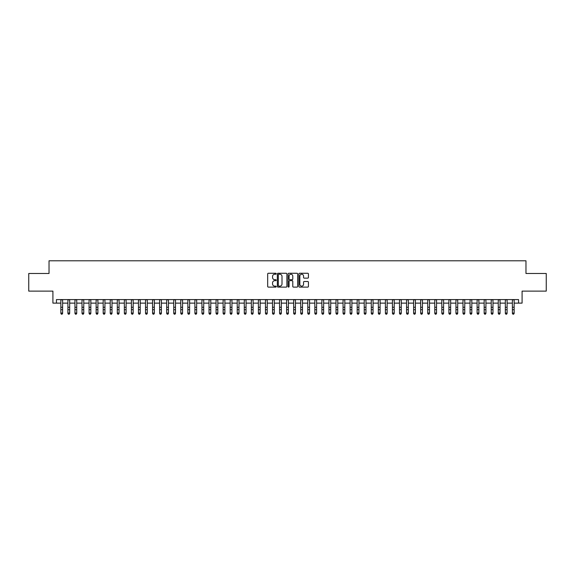 <?xml version="1.0" encoding="UTF-8"?>
<svg xmlns="http://www.w3.org/2000/svg" width="575" height="575" viewBox="0 0 575 575"><rect width="100%" height="100%" fill="white"/><g stroke="black" fill="none" stroke-linecap="round" stroke-linejoin="round"><path stroke-width="0.86" d="M276.208 273.743A0.482 0.482 0 0 0 275.727 273.262L268.367 273.262A0.69 0.69 0 0 0 267.677 273.952L267.677 286.422A0.69 0.69 0 0 0 268.367 287.112L275.727 287.112A0.482 0.482 0 0 0 276.208 286.623A0.482 0.482 0 0 0 275.727 286.142L274.778 286.142A2.214 2.214 0 0 1 272.557 283.928L272.557 282.886A2.214 2.214 0 0 1 274.778 280.672L275.727 280.672A0.482 0.482 0 0 0 276.208 280.183A0.482 0.482 0 0 0 275.727 279.702L274.778 279.702A2.214 2.214 0 0 1 272.557 277.488L272.557 276.446A2.214 2.214 0 0 1 274.778 274.232L275.727 274.232A0.482 0.482 0 0 0 276.208 273.743M307.74 278.142A0.69 0.69 0 0 0 308.43 277.452L308.43 273.952A0.69 0.69 0 0 0 307.74 273.262L299.568 273.262A0.69 0.69 0 0 0 298.878 273.952L298.878 286.422A0.69 0.69 0 0 0 299.568 287.112L307.74 287.112A0.69 0.69 0 0 0 308.43 286.422L308.43 282.196A0.69 0.69 0 0 0 307.74 281.498L304.24 281.498A0.69 0.69 0 0 0 303.55 282.196L303.55 284.287A1.854 1.854 0 0 1 301.695 286.142A1.854 1.854 0 0 1 299.841 284.287L299.841 276.086A1.854 1.854 0 0 1 301.695 274.232A1.854 1.854 0 0 1 303.55 276.086L303.55 277.452A0.69 0.69 0 0 0 304.24 278.142L307.74 278.142M56.443 303.118L56.443 299.589L518.557 299.589L518.557 303.118L522.086 303.118L522.086 291.123L546.25 291.123L546.25 273.484L525.967 273.484L525.967 260.784L49.033 260.784L49.033 273.484L28.75 273.484L28.75 291.123L52.914 291.123L52.914 303.118L60.849 303.118M286.896 273.952A0.69 0.69 0 0 0 286.199 273.262L278.027 273.262A0.69 0.69 0 0 0 277.337 273.952L277.337 286.422A0.69 0.69 0 0 0 278.027 287.112L286.199 287.112A0.69 0.69 0 0 0 286.896 286.422L286.896 273.952M288.801 273.262L296.973 273.262A0.69 0.69 0 0 1 297.663 273.952L297.663 286.422A0.69 0.69 0 0 1 296.973 287.112L293.473 287.112A0.69 0.69 0 0 1 292.783 286.422L292.783 281.362A0.69 0.69 0 0 0 292.086 280.672L289.771 280.672A0.69 0.69 0 0 0 289.074 281.362L289.074 286.623A0.482 0.482 0 0 1 288.592 287.112A0.482 0.482 0 0 1 288.104 286.623L288.104 273.952A0.69 0.69 0 0 1 288.801 273.262M62.618 303.118L67.907 303.118M69.668 303.118L74.958 303.118M76.727 303.118L82.017 303.118M83.778 303.118L89.075 303.118M90.836 303.118L96.126 303.118M97.894 303.118L103.184 303.118M104.945 303.118L110.235 303.118M112.003 303.118L117.293 303.118M119.054 303.118L124.351 303.118M126.112 303.118L131.402 303.118M133.17 303.118L138.46 303.118M140.221 303.118L145.511 303.118M147.279 303.118L152.569 303.118M154.33 303.118L159.627 303.118M161.388 303.118L166.678 303.118M168.446 303.118L173.736 303.118M175.497 303.118L180.787 303.118M182.555 303.118L187.845 303.118M189.606 303.118L194.903 303.118M196.664 303.118L201.954 303.118M203.722 303.118L209.013 303.118M210.773 303.118L216.063 303.118M217.832 303.118L223.122 303.118M224.882 303.118L230.18 303.118M231.941 303.118L237.231 303.118M238.999 303.118L244.289 303.118M246.05 303.118L251.34 303.118M253.108 303.118L258.398 303.118M260.159 303.118L265.456 303.118M267.217 303.118L272.507 303.118M274.275 303.118L279.565 303.118M281.326 303.118L286.616 303.118M288.384 303.118L293.674 303.118M295.435 303.118L300.725 303.118M302.493 303.118L307.783 303.118M309.544 303.118L314.841 303.118M316.602 303.118L321.892 303.118M323.66 303.118L328.95 303.118M330.711 303.118L336.001 303.118M337.769 303.118L343.059 303.118M344.82 303.118L350.118 303.118M351.878 303.118L357.168 303.118M358.937 303.118L364.227 303.118M365.988 303.118L371.277 303.118M373.046 303.118L378.336 303.118M380.097 303.118L385.394 303.118M387.155 303.118L392.445 303.118M394.213 303.118L399.503 303.118M401.264 303.118L406.554 303.118M408.322 303.118L413.612 303.118M415.373 303.118L420.67 303.118M422.431 303.118L427.721 303.118M429.489 303.118L434.779 303.118M436.54 303.118L441.83 303.118M443.598 303.118L448.888 303.118M450.649 303.118L455.946 303.118M457.707 303.118L462.997 303.118M464.765 303.118L470.055 303.118M471.816 303.118L477.106 303.118M478.874 303.118L484.164 303.118M485.925 303.118L491.223 303.118M492.983 303.118L498.273 303.118M500.042 303.118L505.332 303.118M507.092 303.118L512.383 303.118M514.151 303.118L518.557 303.118M278.789 274.232A0.482 0.482 0 0 0 278.307 274.713L278.307 285.66A0.482 0.482 0 0 0 278.789 286.142L279.795 286.142A2.214 2.214 0 0 0 282.009 283.928L282.009 276.446A2.214 2.214 0 0 0 279.795 274.232L278.789 274.232M292.783 276.115A1.854 1.854 0 0 0 290.928 274.268A1.854 1.854 0 0 0 289.074 276.115L289.074 279.012A0.69 0.69 0 0 0 289.771 279.702L292.086 279.702A0.69 0.69 0 0 0 292.783 279.012L292.783 276.115M62.618 299.589L62.618 313.44L62.086 314.216L61.381 314.058L62.086 314.216M60.849 299.589L60.849 313.044L62.618 313.044L62.086 314.058M61.381 314.216L60.849 313.44L61.381 314.058M69.668 299.589L69.668 313.44L69.144 314.216L68.432 314.058L69.144 314.216M67.907 299.589L67.907 313.044L69.668 313.044L69.144 314.058M68.432 314.216L67.907 313.44L68.432 314.058M76.727 299.589L76.727 313.44L76.195 314.216L75.49 314.058L76.195 314.216M74.958 299.589L74.958 313.044L76.727 313.044L76.195 314.058M75.49 314.216L74.958 313.44L75.49 314.058M83.778 299.589L83.778 313.44L83.253 314.216L82.548 314.058L83.253 314.216M82.017 299.589L82.017 313.044L83.778 313.044L83.253 314.058M82.548 314.216L82.017 313.44L82.548 314.058M90.836 299.589L90.836 313.44L90.304 314.216L89.599 314.058L90.304 314.216M89.075 299.589L89.075 313.044L90.836 313.044L90.304 314.058M89.599 314.216L89.075 313.44L89.599 314.058M97.894 299.589L97.894 313.44L97.362 314.216L96.657 314.058L97.362 314.216M96.126 299.589L96.126 313.044L97.894 313.044L97.362 314.058M96.657 314.216L96.126 313.44L96.657 314.058M104.945 299.589L104.945 313.44L104.42 314.216L103.708 314.058L104.42 314.216M103.184 299.589L103.184 313.044L104.945 313.044L104.42 314.058M103.708 314.216L103.184 313.44L103.708 314.058M112.003 299.589L112.003 313.44L111.471 314.216L110.767 314.058L111.471 314.216M110.235 299.589L110.235 313.044L112.003 313.044L111.471 314.058M110.767 314.216L110.235 313.44L110.767 314.058M119.054 299.589L119.054 313.44L118.529 314.216L117.825 314.058L118.529 314.216M117.293 299.589L117.293 313.044L119.054 313.044L118.529 314.058M117.825 314.216L117.293 313.44L117.825 314.058M126.112 299.589L126.112 313.44L125.58 314.216L124.876 314.058L125.58 314.216M124.351 299.589L124.351 313.044L126.112 313.044L125.58 314.058M124.876 314.216L124.351 313.44L124.876 314.058M133.17 299.589L133.17 313.44L132.638 314.216L131.934 314.058L132.638 314.216M131.402 299.589L131.402 313.044L133.17 313.044L132.638 314.058M131.934 314.216L131.402 313.44L131.934 314.058M140.221 299.589L140.221 313.44L139.696 314.216L138.985 314.058L139.696 314.216M138.46 299.589L138.46 313.044L140.221 313.044L139.696 314.058M138.985 314.216L138.46 313.44L138.985 314.058M147.279 299.589L147.279 313.44L146.747 314.216L146.043 314.058L146.747 314.216M145.511 299.589L145.511 313.044L147.279 313.044L146.747 314.058M146.043 314.216L145.511 313.44L146.043 314.058M154.33 299.589L154.33 313.44L153.805 314.216L153.101 314.058L153.805 314.216M152.569 299.589L152.569 313.044L154.33 313.044L153.805 314.058M153.101 314.216L152.569 313.44L153.101 314.058M161.388 299.589L161.388 313.44L160.856 314.216L160.152 314.058L160.856 314.216M159.627 299.589L159.627 313.044L161.388 313.044L160.856 314.058M160.152 314.216L159.627 313.44L160.152 314.058M168.446 299.589L168.446 313.44L167.914 314.216L167.21 314.058L167.914 314.216M166.678 299.589L166.678 313.044L168.446 313.044L167.914 314.058M167.21 314.216L166.678 313.44L167.21 314.058M175.497 299.589L175.497 313.44L174.972 314.216L174.261 314.058L174.972 314.216M173.736 299.589L173.736 313.044L175.497 313.044L174.972 314.058M174.261 314.216L173.736 313.44L174.261 314.058M182.555 299.589L182.555 313.44L182.023 314.216L181.319 314.058L182.023 314.216M180.787 299.589L180.787 313.044L182.555 313.044L182.023 314.058M181.319 314.216L180.787 313.44L181.319 314.058M189.606 299.589L189.606 313.44L189.082 314.216L188.377 314.058L189.082 314.216M187.845 299.589L187.845 313.044L189.606 313.044L189.082 314.058M188.377 314.216L187.845 313.44L188.377 314.058M196.664 299.589L196.664 313.44L196.132 314.216L195.428 314.058L196.132 314.216M194.903 299.589L194.903 313.044L196.664 313.044L196.132 314.058M195.428 314.216L194.903 313.44L195.428 314.058M203.722 299.589L203.722 313.44L203.191 314.216L202.486 314.058L203.191 314.216M201.954 299.589L201.954 313.044L203.722 313.044L203.191 314.058M202.486 314.216L201.954 313.44L202.486 314.058M210.773 299.589L210.773 313.44L210.249 314.216L209.537 314.058L210.249 314.216M209.013 299.589L209.013 313.044L210.773 313.044L210.249 314.058M209.537 314.216L209.013 313.44L209.537 314.058M217.832 299.589L217.832 313.44L217.3 314.216L216.595 314.058L217.3 314.216M216.063 299.589L216.063 313.044L217.832 313.044L217.3 314.058M216.595 314.216L216.063 313.44L216.595 314.058M224.882 299.589L224.882 313.44L224.358 314.216L223.653 314.058L224.358 314.216M223.122 299.589L223.122 313.044L224.882 313.044L224.358 314.058M223.653 314.216L223.122 313.44L223.653 314.058M231.941 299.589L231.941 313.44L231.409 314.216L230.704 314.058L231.409 314.216M230.18 299.589L230.18 313.044L231.941 313.044L231.409 314.058M230.704 314.216L230.18 313.44L230.704 314.058M238.999 299.589L238.999 313.44L238.467 314.216L237.763 314.058L238.467 314.216M237.231 299.589L237.231 313.044L238.999 313.044L238.467 314.058M237.763 314.216L237.231 313.44L237.763 314.058M246.05 299.589L246.05 313.44L245.525 314.216L244.813 314.058L245.525 314.216M244.289 299.589L244.289 313.044L246.05 313.044L245.525 314.058M244.813 314.216L244.289 313.44L244.813 314.058M253.108 299.589L253.108 313.44L252.576 314.216L251.872 314.058L252.576 314.216M251.34 299.589L251.34 313.044L253.108 313.044L252.576 314.058M251.872 314.216L251.34 313.44L251.872 314.058M260.159 299.589L260.159 313.44L259.634 314.216L258.93 314.058L259.634 314.216M258.398 299.589L258.398 313.044L260.159 313.044L259.634 314.058M258.93 314.216L258.398 313.44L258.93 314.058M267.217 299.589L267.217 313.44L266.685 314.216L265.981 314.058L266.685 314.216M265.456 299.589L265.456 313.044L267.217 313.044L266.685 314.058M265.981 314.216L265.456 313.44L265.981 314.058M274.275 299.589L274.275 313.44L273.743 314.216L273.039 314.058L273.743 314.216M272.507 299.589L272.507 313.044L274.275 313.044L273.743 314.058M273.039 314.216L272.507 313.44L273.039 314.058M281.326 299.589L281.326 313.44L280.794 314.216L280.09 314.058L280.794 314.216M279.565 299.589L279.565 313.044L281.326 313.044L280.794 314.058M280.09 314.216L279.565 313.44L280.09 314.058M288.384 299.589L288.384 313.44L287.852 314.216L287.148 314.058L287.852 314.216M286.616 299.589L286.616 313.044L288.384 313.044L287.852 314.058M287.148 314.216L286.616 313.44L287.148 314.058M295.435 299.589L295.435 313.44L294.91 314.216L294.206 314.058L294.91 314.216M293.674 299.589L293.674 313.044L295.435 313.044L294.91 314.058M294.206 314.216L293.674 313.44L294.206 314.058M302.493 299.589L302.493 313.44L301.961 314.216L301.257 314.058L301.961 314.216M300.725 299.589L300.725 313.044L302.493 313.044L301.961 314.058M301.257 314.216L300.725 313.44L301.257 314.058M309.544 299.589L309.544 313.44L309.019 314.216L308.315 314.058L309.019 314.216M307.783 299.589L307.783 313.044L309.544 313.044L309.019 314.058M308.315 314.216L307.783 313.44L308.315 314.058M316.602 299.589L316.602 313.44L316.07 314.216L315.366 314.058L316.07 314.216M314.841 299.589L314.841 313.044L316.602 313.044L316.07 314.058M315.366 314.216L314.841 313.44L315.366 314.058M323.66 299.589L323.66 313.44L323.128 314.216L322.424 314.058L323.128 314.216M321.892 299.589L321.892 313.044L323.66 313.044L323.128 314.058M322.424 314.216L321.892 313.44L322.424 314.058M330.711 299.589L330.711 313.44L330.187 314.216L329.475 314.058L330.187 314.216M328.95 299.589L328.95 313.044L330.711 313.044L330.187 314.058M329.475 314.216L328.95 313.44L329.475 314.058M337.769 299.589L337.769 313.44L337.238 314.216L336.533 314.058L337.238 314.216M336.001 299.589L336.001 313.044L337.769 313.044L337.238 314.058M336.533 314.216L336.001 313.44L336.533 314.058M344.82 299.589L344.82 313.44L344.296 314.216L343.591 314.058L344.296 314.216M343.059 299.589L343.059 313.044L344.82 313.044L344.296 314.058M343.591 314.216L343.059 313.44L343.591 314.058M351.878 299.589L351.878 313.44L351.347 314.216L350.642 314.058L351.347 314.216M350.118 299.589L350.118 313.044L351.878 313.044L351.347 314.058M350.642 314.216L350.118 313.44L350.642 314.058M358.937 299.589L358.937 313.44L358.405 314.216L357.7 314.058L358.405 314.216M357.168 299.589L357.168 313.044L358.937 313.044L358.405 314.058M357.7 314.216L357.168 313.44L357.7 314.058M365.988 299.589L365.988 313.44L365.463 314.216L364.751 314.058L365.463 314.216M364.227 299.589L364.227 313.044L365.988 313.044L365.463 314.058M364.751 314.216L364.227 313.44L364.751 314.058M373.046 299.589L373.046 313.44L372.514 314.216L371.809 314.058L372.514 314.216M371.277 299.589L371.277 313.044L373.046 313.044L372.514 314.058M371.809 314.216L371.277 313.44L371.809 314.058M380.097 299.589L380.097 313.44L379.572 314.216L378.868 314.058L379.572 314.216M378.336 299.589L378.336 313.044L380.097 313.044L379.572 314.058M378.868 314.216L378.336 313.44L378.868 314.058M387.155 299.589L387.155 313.44L386.623 314.216L385.918 314.058L386.623 314.216M385.394 299.589L385.394 313.044L387.155 313.044L386.623 314.058M385.918 314.216L385.394 313.44L385.918 314.058M394.213 299.589L394.213 313.44L393.681 314.216L392.977 314.058L393.681 314.216M392.445 299.589L392.445 313.044L394.213 313.044L393.681 314.058M392.977 314.216L392.445 313.44L392.977 314.058M401.264 299.589L401.264 313.44L400.739 314.216L400.027 314.058L400.739 314.216M399.503 299.589L399.503 313.044L401.264 313.044L400.739 314.058M400.027 314.216L399.503 313.44L400.027 314.058M408.322 299.589L408.322 313.44L407.79 314.216L407.086 314.058L407.79 314.216M406.554 299.589L406.554 313.044L408.322 313.044L407.79 314.058M407.086 314.216L406.554 313.44L407.086 314.058M415.373 299.589L415.373 313.44L414.848 314.216L414.144 314.058L414.848 314.216M413.612 299.589L413.612 313.044L415.373 313.044L414.848 314.058M414.144 314.216L413.612 313.44L414.144 314.058M422.431 299.589L422.431 313.44L421.899 314.216L421.195 314.058L421.899 314.216M420.67 299.589L420.67 313.044L422.431 313.044L421.899 314.058M421.195 314.216L420.67 313.44L421.195 314.058M429.489 299.589L429.489 313.44L428.957 314.216L428.253 314.058L428.957 314.216M427.721 299.589L427.721 313.044L429.489 313.044L428.957 314.058M428.253 314.216L427.721 313.44L428.253 314.058M436.54 299.589L436.54 313.44L436.015 314.216L435.304 314.058L436.015 314.216M434.779 299.589L434.779 313.044L436.54 313.044L436.015 314.058M435.304 314.216L434.779 313.44L435.304 314.058M443.598 299.589L443.598 313.44L443.066 314.216L442.362 314.058L443.066 314.216M441.83 299.589L441.83 313.044L443.598 313.044L443.066 314.058M442.362 314.216L441.83 313.44L442.362 314.058M450.649 299.589L450.649 313.44L450.124 314.216L449.42 314.058L450.124 314.216M448.888 299.589L448.888 313.044L450.649 313.044L450.124 314.058M449.42 314.216L448.888 313.44L449.42 314.058M457.707 299.589L457.707 313.44L457.175 314.216L456.471 314.058L457.175 314.216M455.946 299.589L455.946 313.044L457.707 313.044L457.175 314.058M456.471 314.216L455.946 313.44L456.471 314.058M464.765 299.589L464.765 313.44L464.233 314.216L463.529 314.058L464.233 314.216M462.997 299.589L462.997 313.044L464.765 313.044L464.233 314.058M463.529 314.216L462.997 313.44L463.529 314.058M471.816 299.589L471.816 313.44L471.292 314.216L470.58 314.058L471.292 314.216M470.055 299.589L470.055 313.044L471.816 313.044L471.292 314.058M470.58 314.216L470.055 313.44L470.58 314.058M478.874 299.589L478.874 313.44L478.342 314.216L477.638 314.058L478.342 314.216M477.106 299.589L477.106 313.044L478.874 313.044L478.342 314.058M477.638 314.216L477.106 313.44L477.638 314.058M485.925 299.589L485.925 313.44L485.401 314.216L484.696 314.058L485.401 314.216M484.164 299.589L484.164 313.044L485.925 313.044L485.401 314.058M484.696 314.216L484.164 313.44L484.696 314.058M492.983 299.589L492.983 313.44L492.452 314.216L491.747 314.058L492.452 314.216M491.223 299.589L491.223 313.044L492.983 313.044L492.452 314.058M491.747 314.216L491.223 313.44L491.747 314.058M500.042 299.589L500.042 313.44L499.51 314.216L498.805 314.058L499.51 314.216M498.273 299.589L498.273 313.044L500.042 313.044L499.51 314.058M498.805 314.216L498.273 313.44L498.805 314.058M507.092 299.589L507.092 313.44L506.568 314.216L505.856 314.058L506.568 314.216M505.332 299.589L505.332 313.044L507.092 313.044L506.568 314.058M505.856 314.216L505.332 313.44L505.856 314.058M514.151 299.589L514.151 313.44L513.619 314.216L512.914 314.058L513.619 314.216M512.383 299.589L512.383 313.044L514.151 313.044L513.619 314.058M512.914 314.216L512.383 313.44L512.914 314.058M62.618 307.266L60.849 307.266M62.618 309.688L60.849 309.688M62.618 299.819L60.849 299.819M69.668 307.266L67.907 307.266M69.668 309.688L67.907 309.688M69.668 299.819L67.907 299.819M76.727 307.266L74.958 307.266M76.727 309.688L74.958 309.688M76.727 299.819L74.958 299.819M83.778 307.266L82.017 307.266M83.778 309.688L82.017 309.688M83.778 299.819L82.017 299.819M90.836 307.266L89.075 307.266M90.836 309.688L89.075 309.688M90.836 299.819L89.075 299.819M97.894 307.266L96.126 307.266M97.894 309.688L96.126 309.688M97.894 299.819L96.126 299.819M104.945 307.266L103.184 307.266M104.945 309.688L103.184 309.688M104.945 299.819L103.184 299.819M112.003 307.266L110.235 307.266M112.003 309.688L110.235 309.688M112.003 299.819L110.235 299.819M119.054 307.266L117.293 307.266M119.054 309.688L117.293 309.688M119.054 299.819L117.293 299.819M126.112 307.266L124.351 307.266M126.112 309.688L124.351 309.688M126.112 299.819L124.351 299.819M133.17 307.266L131.402 307.266M133.17 309.688L131.402 309.688M133.17 299.819L131.402 299.819M140.221 307.266L138.46 307.266M140.221 309.688L138.46 309.688M140.221 299.819L138.46 299.819M147.279 307.266L145.511 307.266M147.279 309.688L145.511 309.688M147.279 299.819L145.511 299.819M154.33 307.266L152.569 307.266M154.33 309.688L152.569 309.688M154.33 299.819L152.569 299.819M161.388 307.266L159.627 307.266M161.388 309.688L159.627 309.688M161.388 299.819L159.627 299.819M168.446 307.266L166.678 307.266M168.446 309.688L166.678 309.688M168.446 299.819L166.678 299.819M175.497 307.266L173.736 307.266M175.497 309.688L173.736 309.688M175.497 299.819L173.736 299.819M182.555 307.266L180.787 307.266M182.555 309.688L180.787 309.688M182.555 299.819L180.787 299.819M189.606 307.266L187.845 307.266M189.606 309.688L187.845 309.688M189.606 299.819L187.845 299.819M196.664 307.266L194.903 307.266M196.664 309.688L194.903 309.688M196.664 299.819L194.903 299.819M203.722 307.266L201.954 307.266M203.722 309.688L201.954 309.688M203.722 299.819L201.954 299.819M210.773 307.266L209.013 307.266M210.773 309.688L209.013 309.688M210.773 299.819L209.013 299.819M217.832 307.266L216.063 307.266M217.832 309.688L216.063 309.688M217.832 299.819L216.063 299.819M224.882 307.266L223.122 307.266M224.882 309.688L223.122 309.688M224.882 299.819L223.122 299.819M231.941 307.266L230.18 307.266M231.941 309.688L230.18 309.688M231.941 299.819L230.18 299.819M238.999 307.266L237.231 307.266M238.999 309.688L237.231 309.688M238.999 299.819L237.231 299.819M246.05 307.266L244.289 307.266M246.05 309.688L244.289 309.688M246.05 299.819L244.289 299.819M253.108 307.266L251.34 307.266M253.108 309.688L251.34 309.688M253.108 299.819L251.34 299.819M260.159 307.266L258.398 307.266M260.159 309.688L258.398 309.688M260.159 299.819L258.398 299.819M267.217 307.266L265.456 307.266M267.217 309.688L265.456 309.688M267.217 299.819L265.456 299.819M274.275 307.266L272.507 307.266M274.275 309.688L272.507 309.688M274.275 299.819L272.507 299.819M281.326 307.266L279.565 307.266M281.326 309.688L279.565 309.688M281.326 299.819L279.565 299.819M288.384 307.266L286.616 307.266M288.384 309.688L286.616 309.688M288.384 299.819L286.616 299.819M295.435 307.266L293.674 307.266M295.435 309.688L293.674 309.688M295.435 299.819L293.674 299.819M302.493 307.266L300.725 307.266M302.493 309.688L300.725 309.688M302.493 299.819L300.725 299.819M309.544 307.266L307.783 307.266M309.544 309.688L307.783 309.688M309.544 299.819L307.783 299.819M316.602 307.266L314.841 307.266M316.602 309.688L314.841 309.688M316.602 299.819L314.841 299.819M323.66 307.266L321.892 307.266M323.66 309.688L321.892 309.688M323.66 299.819L321.892 299.819M330.711 307.266L328.95 307.266M330.711 309.688L328.95 309.688M330.711 299.819L328.95 299.819M337.769 307.266L336.001 307.266M337.769 309.688L336.001 309.688M337.769 299.819L336.001 299.819M344.82 307.266L343.059 307.266M344.82 309.688L343.059 309.688M344.82 299.819L343.059 299.819M351.878 307.266L350.118 307.266M351.878 309.688L350.118 309.688M351.878 299.819L350.118 299.819M358.937 307.266L357.168 307.266M358.937 309.688L357.168 309.688M358.937 299.819L357.168 299.819M365.988 307.266L364.227 307.266M365.988 309.688L364.227 309.688M365.988 299.819L364.227 299.819M373.046 307.266L371.277 307.266M373.046 309.688L371.277 309.688M373.046 299.819L371.277 299.819M380.097 307.266L378.336 307.266M380.097 309.688L378.336 309.688M380.097 299.819L378.336 299.819M387.155 307.266L385.394 307.266M387.155 309.688L385.394 309.688M387.155 299.819L385.394 299.819M394.213 307.266L392.445 307.266M394.213 309.688L392.445 309.688M394.213 299.819L392.445 299.819M401.264 307.266L399.503 307.266M401.264 309.688L399.503 309.688M401.264 299.819L399.503 299.819M408.322 307.266L406.554 307.266M408.322 309.688L406.554 309.688M408.322 299.819L406.554 299.819M415.373 307.266L413.612 307.266M415.373 309.688L413.612 309.688M415.373 299.819L413.612 299.819M422.431 307.266L420.67 307.266M422.431 309.688L420.67 309.688M422.431 299.819L420.67 299.819M429.489 307.266L427.721 307.266M429.489 309.688L427.721 309.688M429.489 299.819L427.721 299.819M436.54 307.266L434.779 307.266M436.54 309.688L434.779 309.688M436.54 299.819L434.779 299.819M443.598 307.266L441.83 307.266M443.598 309.688L441.83 309.688M443.598 299.819L441.83 299.819M450.649 307.266L448.888 307.266M450.649 309.688L448.888 309.688M450.649 299.819L448.888 299.819M457.707 307.266L455.946 307.266M457.707 309.688L455.946 309.688M457.707 299.819L455.946 299.819M464.765 307.266L462.997 307.266M464.765 309.688L462.997 309.688M464.765 299.819L462.997 299.819M471.816 307.266L470.055 307.266M471.816 309.688L470.055 309.688M471.816 299.819L470.055 299.819M478.874 307.266L477.106 307.266M478.874 309.688L477.106 309.688M478.874 299.819L477.106 299.819M485.925 307.266L484.164 307.266M485.925 309.688L484.164 309.688M485.925 299.819L484.164 299.819M492.983 307.266L491.223 307.266M492.983 309.688L491.223 309.688M492.983 299.819L491.223 299.819M500.042 307.266L498.273 307.266M500.042 309.688L498.273 309.688M500.042 299.819L498.273 299.819M507.092 307.266L505.332 307.266M507.092 309.688L505.332 309.688M507.092 299.819L505.332 299.819M514.151 307.266L512.383 307.266M514.151 309.688L512.383 309.688M514.151 299.819L512.383 299.819"/></g></svg>

